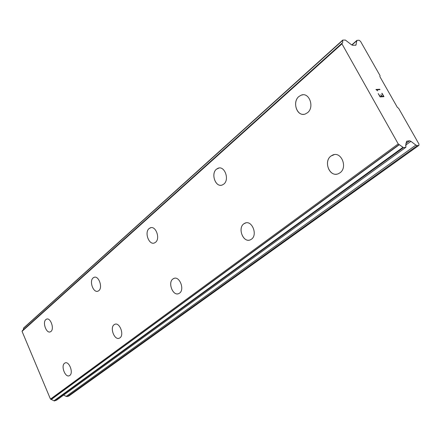 <?xml version="1.0" encoding="UTF-8"?>
<svg xmlns="http://www.w3.org/2000/svg" width="441" height="441" viewBox="0 0 441 441"><rect width="100%" height="100%" fill="white"/><g stroke="black" fill="none" stroke-linecap="round" stroke-linejoin="round"><path stroke-width="0.66" d="M336.935 174.129C328.705 175.953 323.793 161.037 330.954 156.042L334.272 154.615M339.978 172.806L338.219 173.782C329.697 177.519 323.165 161.494 330.943 156.048L332.856 154.973C341.362 151.224 347.905 167.503 339.978 172.806M249.551 240.091C242.721 242.065 237.749 228.008 243.779 223.852L245.863 222.876M251.458 239.198L250.251 239.876C243.333 243.046 237.385 228.273 243.768 223.852L245.08 223.102C251.987 219.916 257.952 234.899 251.458 239.198M178.263 293.767C172.558 295.685 167.773 282.477 172.883 278.993L174.278 278.304M179.542 293.138L178.677 293.629C172.955 296.341 167.547 282.642 172.872 278.993L173.815 278.453C179.52 275.713 184.955 289.588 179.542 293.138M119.053 338.286C114.241 340.077 109.726 327.663 114.098 324.719L115.079 324.218M119.952 337.828L119.313 338.197C114.511 340.546 109.577 327.773 114.087 324.719L114.787 324.317C119.572 321.941 124.533 334.857 119.952 337.828M69.121 375.804C65.014 377.446 60.786 365.765 64.557 363.246L65.279 362.871M69.777 375.462L69.287 375.743C65.202 377.794 60.687 365.843 64.551 363.252L65.081 362.937C69.154 360.865 73.702 372.948 69.777 375.462M303.777 114.324C296.297 115.377 292.504 101.612 298.871 96.54L301.253 95.135L302.901 94.804M307.559 112.681L305.321 113.987C297.35 117.273 291.788 102.18 298.86 96.54L301.242 95.135C309.207 91.838 314.758 107.185 307.559 112.681M221.404 185.22C215.048 186.62 210.963 173.517 216.404 169.234L218.99 168.015M223.83 184.073L222.275 184.994C215.737 187.838 210.539 173.853 216.393 169.239L218.047 168.247C224.574 165.386 229.783 179.57 223.83 184.073M154.449 242.947C149.003 245.422 144.185 232.401 149.102 228.559L150.855 227.683M155.557 242.28L154.438 242.947C148.997 245.422 144.174 232.401 149.091 228.565L150.282 227.837C155.723 225.345 160.557 238.531 155.557 242.28M97.665 291.253C93.079 292.719 89.115 280.989 93.139 277.896L94.38 277.246M98.834 290.647L98.001 291.148C93.404 293.315 88.939 281.137 93.128 277.896L94.016 277.356C98.602 275.167 103.089 287.488 98.834 290.647M50.092 331.93C46.151 333.324 42.369 322.228 45.864 319.565L46.779 319.069M50.947 331.472L50.313 331.858C46.382 333.771 42.248 322.332 45.853 319.571L46.531 319.152C50.45 317.217 54.612 328.782 50.947 331.472M63.664 395.07L66.172 396.409L67.363 396.536L68.84 396.04L418.884 145.409L417.324 145.629L415.88 145.095L410.935 141.335L409.48 140.789L406.679 141.258L405.985 143.639L405.863 147.272L403.443 147.619L398.217 143.915L341.951 43.863L342.117 43.102L342.657 42.821L342.734 40.081L345.386 40.07L351.312 44.624L352.811 45.313L355.92 45.147L356.912 40.379L359.073 40.219L360.567 41.41L380.065 75.676L379.855 76.591L397.38 107.411L398.592 108.254L418.95 144.036L418.884 145.409M342.084 43.152L22.359 330.684L22.05 331.351L50.467 399.099L54.326 400.941L56.702 400.097M23.263 329.868L23.494 328.291L342.729 40.368M342.696 40.175L23.494 328.291M380.153 96.513L381.691 96.414L380.142 96.524L378.224 93.575L380.153 96.513M381.691 96.414L380.781 94.804M381.035 94.782L381.939 96.403L381.03 94.787M381.945 96.392L383.483 96.292L381.939 96.403M383.483 96.292L381.812 93.349M382.066 93.327L383.951 96.656L380.109 96.915L378.218 93.569M383.94 96.656L382.055 93.332M377.728 90.868L375.908 89.468L379.762 89.247L375.908 89.473M379.966 89.633L379.756 89.253L379.977 89.628L376.625 89.821L377.171 90.245L376.614 89.832M406.464 141.517L407.01 141.12M51.294 399.469L399.331 144.676M50.467 399.099L398.217 143.915M22.05 331.351L341.951 43.863M67.363 396.536L417.324 145.629M66.172 396.409L415.88 145.095M405.483 145.293L410.935 141.335M406.304 143.105L409.48 140.789M405.819 143.794L406.211 143.512M56.586 400.18L405.863 147.272M54.326 400.941L403.443 147.619M53.967 400.797L402.964 147.305M51.112 399.436L399.099 144.565M22.304 330.767L342.073 43.196M355.418 45.324L356.146 44.679M351.946 45.043L356.692 40.837M405.808 143.805L406.238 143.496M56.652 400.147L405.929 147.244M22.359 330.684L342.117 43.102M23.566 328.049L342.734 40.081M351.764 44.943L356.912 40.379"/></g></svg>
